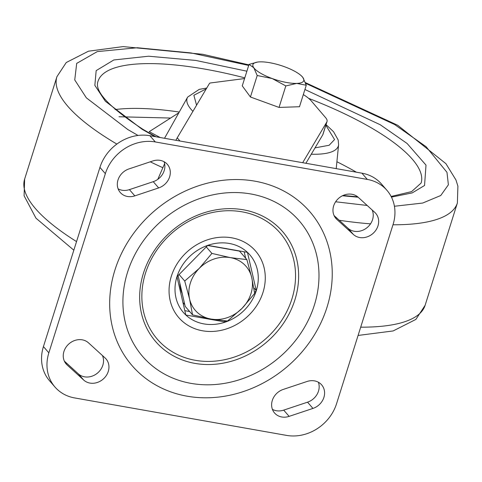 <?xml version="1.0" encoding="UTF-8"?>
<svg xmlns="http://www.w3.org/2000/svg" width="482" height="482" viewBox="0 0 482 482"><rect width="100%" height="100%" fill="white"/><g stroke="black" fill="none" stroke-linecap="round" stroke-linejoin="round"><path stroke-width="0.72" d="M237.656 250.803A37.789 32.89 139.1 0 0 237.355 250.556M177.352 276.313A37.789 32.89 139.1 0 0 177.147 277.379M182.865 302.365A37.789 32.89 139.1 0 0 183.805 303.515A37.789 32.89 139.1 0 0 184.775 304.57M245.657 258.195L244.181 251.803M184.835 310.667L189.637 311.517M253.797 287.82L256.291 290.694L254.544 292.52M224.419 320.807L225.48 322.024L185.823 315.017L176.978 276.68L207.79 245.35L247.447 252.357L256.291 290.694A43.983 38.283 139.1 0 0 247.447 252.357A43.983 38.283 139.1 0 0 229.318 243.464A43.983 38.283 139.1 0 0 207.79 245.35A43.983 38.283 139.1 0 0 176.978 276.68A43.983 38.283 139.1 0 0 185.823 315.017A43.983 38.283 139.1 0 0 203.952 323.91A43.983 38.283 139.1 0 0 225.48 322.024A43.983 38.283 139.1 0 0 256.291 290.694M226.552 320.97L225.48 322.024M195.294 360.307A81.181 70.661 139.1 0 0 291.893 299.009A81.181 70.661 139.1 0 0 242.109 211.833A81.181 70.661 139.1 0 0 145.51 273.131A81.181 70.661 139.1 0 0 195.294 360.307M194.939 363.386A83.982 73.095 139.1 0 0 294.863 299.973A83.982 73.095 139.1 0 0 243.362 209.797A83.982 73.095 139.1 0 0 143.437 273.21A83.982 73.095 139.1 0 0 194.939 363.386M250.821 193.963A103.576 90.152 139.1 0 0 127.573 272.167A103.576 90.152 139.1 0 0 191.095 383.389A103.576 90.152 139.1 0 0 314.336 305.178A103.576 90.152 139.1 0 0 250.821 193.963M187.058 396.186A117.572 102.335 139.1 0 0 326.959 307.408A117.572 102.335 139.1 0 0 254.858 181.16A117.572 102.335 139.1 0 0 114.957 269.938A117.572 102.335 139.1 0 0 187.058 396.186M374.767 212.369L358.204 197.283A15.394 13.4 139.1 0 0 351.974 194.27A15.394 13.4 139.1 0 0 335.647 201.753A15.394 13.4 139.1 0 0 335.9 218.436A15.394 13.4 139.1 0 0 336.858 219.418L353.414 234.505A15.394 13.4 139.1 0 0 373.454 233.035A15.394 13.4 139.1 0 0 375.725 213.357A15.394 13.4 139.1 0 0 374.767 212.369M152.782 160.976L128.959 168.923A15.394 13.4 139.1 0 0 120.265 192.487A15.394 13.4 139.1 0 0 134.833 195.873L158.656 187.926A15.394 13.4 139.1 0 0 167.356 164.362A15.394 13.4 139.1 0 0 160.163 160.367A15.394 13.4 139.1 0 0 152.782 160.976M67.149 364.976L83.705 380.063A15.394 13.4 139.1 0 0 103.744 378.593A15.394 13.4 139.1 0 0 106.016 358.909A15.394 13.4 139.1 0 0 105.058 357.927L88.495 342.841A15.394 13.4 139.1 0 0 82.259 339.828A15.394 13.4 139.1 0 0 65.938 347.311A15.394 13.4 139.1 0 0 66.191 363.994A15.394 13.4 139.1 0 0 67.149 364.976L65.353 362.904M289.128 416.37L312.951 408.423A15.394 13.4 139.1 0 0 321.651 384.865A15.394 13.4 139.1 0 0 314.457 380.87A15.394 13.4 139.1 0 0 307.076 381.473L283.253 389.426A15.394 13.4 139.1 0 0 274.559 412.984A15.394 13.4 139.1 0 0 289.128 416.37L283.711 410.122L307.534 402.175A15.394 13.4 139.1 0 0 318.373 382.232M155.312 141.949A41.988 36.548 139.1 0 0 105.347 173.653L48.851 352.842A41.988 36.548 139.1 0 0 54.978 387.034A41.988 36.548 139.1 0 0 74.602 397.927L286.603 435.403A41.988 36.548 139.1 0 0 336.569 403.693L393.065 224.51A41.988 36.548 139.1 0 0 386.932 190.312A41.988 36.548 139.1 0 0 367.314 179.418L361.898 173.171L149.896 135.701L155.312 141.949L367.314 179.418M334.062 215.562L347.998 228.257A15.394 13.4 139.1 0 0 366.543 228.052A15.394 13.4 139.1 0 0 372.146 209.983M118.126 188.866A15.394 13.4 139.1 0 0 129.417 189.625L153.24 181.672A15.394 13.4 139.1 0 0 164.079 161.729M64.353 361.114L78.289 373.815A15.394 13.4 139.1 0 0 96.834 373.61A15.394 13.4 139.1 0 0 102.431 355.541M272.42 409.369A15.394 13.4 139.1 0 0 283.711 410.122M54.978 387.034L49.562 380.786A41.988 36.548 -40.9 0 1 43.434 346.594L99.931 167.405A41.988 36.548 -40.9 0 1 149.896 135.701M361.898 173.171A41.988 36.548 -40.9 0 1 381.515 184.064L386.932 190.312M183.449 303.094A37.789 32.89 139.1 0 0 184.739 304.437M326.796 122.024A27.992 7.953 17.5 0 0 327.019 121.542L322.982 134.339A27.992 7.953 -162.5 0 1 322.765 134.827L326.796 122.024L302.678 162.705M305.895 163.271L322.765 134.827M327.019 121.542A27.992 7.953 17.5 0 0 325.603 117.638L311.378 101.033A40.133 11.399 17.5 0 0 303.323 94.58M244.567 78.56A40.133 11.399 17.5 0 0 244.29 78.596L210.682 82.934A7.001 1.988 17.5 0 0 209.441 83.494L177.219 137.828L179.979 141.015M157.801 179.34L164.627 163.657M175.9 140.298L177.219 137.828M182.256 293.665A33.589 29.239 -40.9 0 1 179.864 283.296M214.833 246.766A33.589 29.239 -40.9 0 1 215.695 246.748M226.172 248.507A33.589 29.239 -40.9 0 1 227.396 248.989M179.111 274.559L184.727 281.042L199.283 268.347A33.589 29.239 -40.9 0 1 230.354 257.623L211.899 253.418L199.283 268.347A33.589 29.239 139.1 0 0 189.595 299.063L192.529 314.854L185.19 306.389L178.087 275.59M207.652 245.495L239.53 251.134L246.868 259.599L230.354 257.623A33.589 29.239 -40.9 0 1 251.737 277.62A33.589 29.239 -40.9 0 1 242.054 308.335A33.589 29.239 -40.9 0 1 210.983 319.06A33.589 29.239 -40.9 0 1 189.595 299.063L184.727 281.042M192.529 314.854L210.983 319.06L227.498 321.03L242.054 308.335L254.671 293.405L251.737 277.62L246.868 259.599M206.278 246.929L211.899 253.418M170.592 118.042L119.006 116.765M160.169 137.515L149.197 131.676L178.84 112.788M306.269 85.236L299.491 106.727L279.042 107.426L250.429 96.996L242.259 85.874L249.037 64.383L253.803 67.769L257.201 75.511L272.197 78.542L285.82 85.935L296.731 83.41L306.269 85.236L302.871 77.5L301.491 75.957M257.569 62.064L249.037 64.383M279.042 107.426L285.82 85.935M250.429 96.996L257.201 75.511M301.334 75.813A26.661 7.573 17.5 0 1 302.871 77.5A26.661 7.573 -162.5 0 1 296.731 83.41A26.661 7.573 -162.5 0 1 272.197 78.542A26.661 7.573 -162.5 0 1 253.803 67.769A26.661 7.573 -162.5 0 1 257.677 62.045A26.661 7.573 -162.5 0 1 259.949 61.859A26.661 7.573 -162.5 0 1 284.476 66.721A26.661 7.573 17.5 0 1 301.334 75.813L301.599 76.06M231.824 237.831A50.827 44.236 -40.9 0 1 262.991 292.405A50.827 44.236 -40.9 0 1 202.512 330.785A50.827 44.236 -40.9 0 1 171.345 276.204A50.827 44.236 -40.9 0 1 231.824 237.831M335.062 217.346L336.858 219.418M43.434 346.594L48.851 352.842M105.347 173.653L99.931 167.405M307.534 402.175L312.951 408.423M78.289 373.815L83.705 380.063M153.24 181.672L158.656 187.926M129.417 189.625L134.833 195.873M347.998 228.257L353.414 234.505M360.693 327.176A209.947 59.629 17.5 0 0 425.1 305.341L415.876 319.415L393.149 330.947L358.084 335.448M305.425 82.633L397.771 125.308L445.916 163.669L455.966 179.979L457.9 186.13L457.388 202.952A209.947 59.629 -162.5 0 1 392.975 224.787M370.525 223.847A209.947 59.629 -162.5 0 1 339.226 220.268M162.826 167.688A209.947 59.629 -162.5 0 1 150.257 161.819M116.855 144.076A209.947 59.629 -162.5 0 1 114.222 142.503A209.947 59.629 -162.5 0 1 56.924 76.686L24.636 179.075A209.947 59.629 17.5 0 0 76.542 241.59M305.678 83.344L394.595 124.507L426.064 146.685L446.977 172.321L448.387 184.799L440.765 195.505L422.714 203.043L394.421 206.254M367.176 205.459L335.629 201.777M138.033 135.454L127.784 129.525L86.356 97.84L74.746 79.94L76.692 63.389L97.304 51.592L137.322 47.742L191.047 52.942L248.706 65.438M246.886 71.197L195.764 60.431L148.589 56.213L113.806 59.967L96.171 70.619L94.852 85.356L105.317 101.214L142.076 129.26L154.951 136.593M342.449 195.764L358.132 197.216M391.45 197.108L412.243 192.896L424.552 185.492L426.004 165.109L407.097 143.473L380.304 124.778L304.925 89.501M308.625 98.364A169.357 48.104 -162.5 0 1 374.876 129.971A169.357 48.104 -162.5 0 1 421.099 183.064L411.58 191.613L391.125 196.469M356.391 172.195A169.357 48.104 17.5 0 0 336.9 161.747M179.256 112.041A169.357 48.104 17.5 0 0 115.126 109.565M326.049 124.615L333.556 131.737L338.171 139.961L338.599 144.702A79.283 22.515 -162.5 0 1 311.264 154.216M325.85 125.248L334.562 139.557L329.164 145.263L315.029 147.872M192.921 111.354A79.283 22.515 -162.5 0 1 187.637 97.105L164.525 138.286M155.969 136.774L143.347 129.58C109.179 107.311 94.086 91.188 98.057 81.211A169.357 48.104 -162.5 0 1 244.79 77.861M196.572 105.19L193.866 95.267L206.272 88.839M357.644 196.801L343.009 195.499M457.388 202.952L425.1 305.341M73.83 250.182L35.981 218.201L24.1 195.782L24.636 179.075M248.881 64.871L202.808 54.309L123.121 46.597L88.483 51.188L66.263 62.515L56.924 76.686M338.599 144.702L336.213 168.628M206.73 88.061L199.253 89.363L187.637 97.105"/></g></svg>
